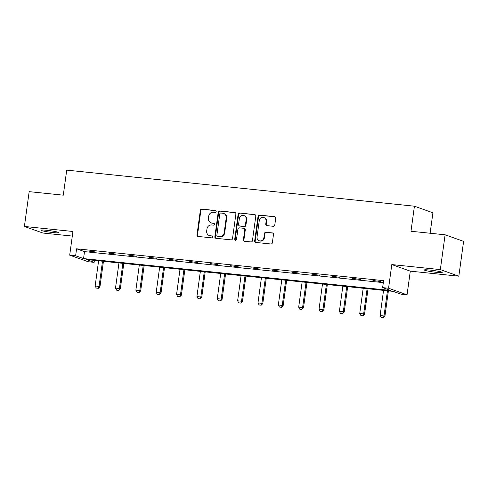 <?xml version="1.0" encoding="UTF-8"?>
<svg xmlns="http://www.w3.org/2000/svg" width="488" height="488" viewBox="0 0 488 488"><rect width="100%" height="100%" fill="white"/><g stroke="black" fill="none" stroke-linecap="round" stroke-linejoin="round"><path stroke-width="0.73" d="M216.19 211.572A0.97 0.897 -70.4 0 0 215.428 210.523L201.819 209.108A1.385 1.281 -70.4 0 0 200.355 210.346L196.981 234.941A1.385 1.281 -70.4 0 0 198.073 236.442L211.682 237.851A0.97 0.897 -70.4 0 0 212.14 235.985A0.97 0.897 -70.4 0 0 211.944 235.942L210.182 235.759A4.429 4.105 -70.4 0 1 209.297 235.558A4.429 4.105 -70.4 0 1 206.686 230.958L206.967 228.909A4.429 4.105 -70.4 0 1 211.664 224.962L213.421 225.145A0.97 0.897 -70.4 0 0 213.878 223.272A0.97 0.897 -70.4 0 0 213.683 223.23L211.926 223.046A4.429 4.105 -70.4 0 1 211.036 222.845A4.429 4.105 -70.4 0 1 208.425 218.252L208.705 216.202A4.429 4.105 -70.4 0 1 213.402 212.249L215.165 212.433A0.97 0.897 -70.4 0 0 216.19 211.572M436.473 272.341A9.022 0.744 7.8 0 1 424.334 269.98A9.022 0.744 7.8 0 1 430.08 270.065A9.022 0.744 7.8 0 1 442.22 272.426A9.022 0.744 7.8 0 1 436.473 272.341M53.155 232.569A9.022 0.744 7.8 0 1 41.016 230.208A9.022 0.744 7.8 0 1 46.757 230.293A9.022 0.744 7.8 0 1 58.895 232.66A9.022 0.744 7.8 0 1 53.155 232.569M458.83 276.19L440.341 269.602L391.803 264.569L410.298 271.151L458.83 276.19L463.6 241.377L445.105 234.795L410.988 231.257L414.422 206.198L66.722 170.123L63.288 195.182L29.17 191.644L24.4 226.45L42.895 233.032L72.303 236.082M445.105 234.795L440.341 269.602M273.304 226.298A1.385 1.281 -70.4 0 0 274.774 225.066L275.72 218.16A1.385 1.281 -70.4 0 0 274.622 216.666L259.512 215.098A1.385 1.281 -70.4 0 0 258.048 216.33L254.675 240.926A1.385 1.281 -70.4 0 0 255.767 242.426L270.883 243.994A1.385 1.281 -70.4 0 0 272.347 242.762L273.493 234.423A1.385 1.281 -70.4 0 0 272.396 232.929L265.929 232.257A1.385 1.281 -70.4 0 0 264.459 233.49L263.898 237.625A3.703 3.428 -70.4 0 1 259.226 240.755A3.703 3.428 -70.4 0 1 257.042 236.912L259.262 220.716A3.703 3.428 -70.4 0 1 263.929 217.587A3.703 3.428 -70.4 0 1 266.113 221.43L265.746 224.126A1.385 1.281 -70.4 0 0 266.838 225.627L273.304 226.298M94.391 260.385L94.123 262.355L88.188 261.739L69.692 255.151L72.938 231.483L24.4 226.45M69.692 255.151L75.628 255.767L83.552 258.591L390.546 290.439L382.629 287.621L388.564 288.237L407.053 294.819L401.118 294.203L393.194 291.385L86.199 259.531L94.123 262.355M382.629 287.621L383.58 280.661L76.585 248.807L75.628 255.767M391.803 264.569L388.564 288.237M235.893 214.031A1.385 1.281 -70.4 0 0 234.795 212.53L219.685 210.962A1.385 1.281 -70.4 0 0 218.215 212.195L214.848 236.796A1.385 1.281 -70.4 0 0 215.94 238.296L231.05 239.864A1.385 1.281 -70.4 0 0 232.52 238.632L235.893 214.031M239.602 213.03L254.712 214.598A1.385 1.281 -70.4 0 1 255.804 216.099L252.436 240.694A1.385 1.281 -70.4 0 1 250.966 241.932L244.5 241.261A1.385 1.281 -70.4 0 1 243.408 239.761L244.775 229.781A1.385 1.281 -70.4 0 0 243.677 228.28L239.388 227.841A1.385 1.281 -70.4 0 0 237.918 229.073L236.497 239.456A0.97 0.897 -70.4 0 1 235.277 240.279A0.97 0.897 -70.4 0 1 234.704 239.273L238.132 214.262A1.385 1.281 -70.4 0 1 239.602 213.03L255.212 214.775A1.385 1.281 -70.4 0 0 255.212 214.775L254.712 214.598M430.111 233.24L432.917 212.78L414.422 206.198M410.298 271.151L407.053 294.819M76.585 248.807L84.503 251.625L383.312 282.631M84.503 251.625L83.552 258.591M380.689 281.588L372.917 280.466L380.689 281.588M360.339 279.478L352.562 278.355L360.339 279.478M339.983 277.367L332.212 276.245L339.983 277.367M319.628 275.256L311.856 274.134L319.628 275.256M299.278 273.14L291.501 272.023L299.278 273.14M278.923 271.029L271.151 269.907L278.923 271.029M258.567 268.918L250.795 267.796L258.567 268.918M238.217 266.808L230.446 265.685L238.217 266.808M217.861 264.697L210.09 263.575L217.861 264.697M197.512 262.587L189.734 261.464L197.512 262.587M177.156 260.47L169.385 259.348L177.156 260.47M156.8 258.359L149.029 257.237L156.8 258.359M136.451 256.249L128.673 255.126L136.451 256.249M116.095 254.138L108.324 253.016L116.095 254.138M95.739 252.028L87.968 250.905L95.739 252.028M89.219 251.351L89.261 251.039M109.574 253.461L109.617 253.15M129.924 255.572L129.967 255.261M150.28 257.682L150.322 257.371M170.635 259.793L170.672 259.482M190.985 261.91L191.028 261.599M211.341 264.02L211.383 263.709M231.69 266.131L231.733 265.82M252.046 268.241L252.089 267.93M272.402 270.352L272.444 270.041M292.751 272.463L292.794 272.158M313.107 274.579L313.15 274.268M333.457 276.69L333.499 276.379M353.812 278.8L353.855 278.489M374.168 280.911L374.211 280.6M211.036 222.845L211.536 223.028A4.429 4.105 -70.4 0 0 212.426 223.223L211.926 223.046M214.11 223.4L212.426 223.223M209.297 235.558L209.797 235.734A4.429 4.105 -70.4 0 0 210.682 235.936L210.182 235.759M212.371 236.113L210.682 235.936M215.855 210.694L202.319 209.285A1.385 1.281 -70.4 0 0 200.855 210.523L197.481 235.118A1.385 1.281 -70.4 0 0 198.061 236.442M234.795 212.53L235.295 212.707A1.385 1.281 -70.4 0 0 235.295 212.707L220.186 211.139A1.385 1.281 -70.4 0 0 218.715 212.378L215.348 236.973A1.385 1.281 -70.4 0 0 215.922 238.296M220.832 213.024A0.97 0.897 -70.4 0 0 219.801 213.884L216.849 235.478A0.97 0.897 -70.4 0 0 217.611 236.528L219.466 236.723A4.429 4.105 -70.4 0 0 224.163 232.776L226.188 218.014A4.429 4.105 -70.4 0 0 223.577 213.415A4.429 4.105 -70.4 0 0 222.687 213.213L220.832 213.024M217.416 236.485L217.916 236.662A0.97 0.897 -70.4 0 0 218.112 236.704L217.611 236.528M223.577 213.415L224.077 213.591A4.429 4.105 -70.4 0 1 226.688 218.191L224.663 232.953A4.429 4.105 -70.4 0 1 219.966 236.9L218.112 236.704M243.957 228.347L244.457 228.524A1.385 1.281 -70.4 0 1 245.275 229.958L243.909 239.937A1.385 1.281 -70.4 0 0 244.482 241.255M240.096 213.207A1.385 1.281 -70.4 0 0 238.632 214.439L235.204 239.449A0.97 0.897 -70.4 0 0 235.539 240.328M246.19 219.429A3.703 3.428 -70.4 0 0 244.006 215.586A3.703 3.428 -70.4 0 0 239.34 218.722L238.559 224.425A1.385 1.281 -70.4 0 0 239.651 225.926L243.939 226.371A1.385 1.281 -70.4 0 0 245.409 225.139L246.19 219.429L246.69 219.606A3.703 3.428 -70.4 0 0 244.506 215.763L244.006 215.586M239.376 225.865L239.876 226.042A1.385 1.281 -70.4 0 0 240.151 226.103L239.651 225.926M246.69 219.606L245.909 225.316A1.385 1.281 -70.4 0 1 244.439 226.548L240.151 226.103M263.929 217.587L264.429 217.764A3.703 3.428 -70.4 0 1 266.613 221.607L266.247 224.303A1.385 1.281 -70.4 0 0 266.82 225.627M259.226 240.755L259.726 240.932A3.703 3.428 -70.4 0 0 264.398 237.802L263.898 237.625M272.914 233.105A1.385 1.281 -70.4 0 0 272.896 233.105L266.43 232.434A1.385 1.281 -70.4 0 0 264.96 233.667L264.398 237.802M275.14 216.843A1.385 1.281 -70.4 0 0 275.122 216.843L260.012 215.275A1.385 1.281 -70.4 0 0 258.542 216.507L255.175 241.109A1.385 1.281 -70.4 0 0 255.755 242.426M98.6 260.818L95.148 286.011L99.064 286.419L102.517 261.226M98.21 288.262L96.258 288.06L98.362 288.316L99.064 286.419L99.961 286.743L103.444 261.324M95.148 286.011L96.258 288.06M98.362 288.316L99.961 286.743M118.956 262.928L115.503 288.127L119.42 288.53L122.866 263.337M118.566 290.372L116.608 290.171L118.718 290.427L119.42 288.53L120.316 288.853L123.799 263.435M115.503 288.127L116.608 290.171M118.718 290.427L120.316 288.853M139.306 265.045L135.859 290.238L139.769 290.641L143.222 265.448M138.921 292.483L136.963 292.281L139.068 292.538L139.769 290.641L140.672 290.964L144.155 265.545M135.859 290.238L136.963 292.281M139.068 292.538L140.672 290.964M159.661 267.156L156.209 292.349L160.125 292.757L163.578 267.558M159.271 294.599L157.313 294.392L159.424 294.648L160.125 292.757L161.022 293.075L164.505 267.656M156.209 292.349L157.313 294.392M159.424 294.648L161.022 293.075M180.017 269.266L176.564 294.459L180.475 294.868L183.927 269.675M179.627 296.71L177.669 296.503L179.773 296.759L180.475 294.868L181.377 295.185L184.861 269.766M176.564 294.459L177.669 296.503M179.773 296.759L181.377 295.185M200.367 271.377L196.914 296.57L200.83 296.978L204.283 271.786M199.976 298.821L198.024 298.619L200.129 298.876L200.83 296.978L201.733 297.296L205.21 271.883M196.914 296.57L198.024 298.619M200.129 298.876L201.733 297.296M220.722 273.487L217.27 298.686L221.186 299.089L224.632 273.896M220.332 300.931L218.374 300.73L220.484 300.986L221.186 299.089L222.083 299.412L225.566 273.994M217.27 298.686L218.374 300.73M220.484 300.986L222.083 299.412M241.072 275.604L237.625 300.797L241.536 301.2L244.988 276.007M240.688 303.042L238.73 302.841L240.834 303.097L241.536 301.2L242.438 301.523L245.921 276.104M237.625 300.797L238.73 302.841M240.834 303.097L242.438 301.523M261.428 277.715L257.975 302.908L261.891 303.316L265.344 278.117M261.037 305.152L259.085 304.951L261.19 305.207L261.891 303.316L262.788 303.634L266.271 278.215M257.975 302.908L259.085 304.951M261.19 305.207L262.788 303.634M281.783 279.825L278.331 305.018L282.247 305.427L285.694 280.228M281.393 307.269L279.435 307.062L281.546 307.318L282.247 305.427L283.144 305.744L286.627 280.325M278.331 305.018L279.435 307.062M281.546 307.318L283.144 305.744M302.133 281.936L298.686 307.129L302.597 307.538L306.049 282.345M301.749 309.38L299.791 309.178L301.895 309.435L302.597 307.538L303.499 307.855L306.976 282.436M298.686 307.129L299.791 309.178M301.895 309.435L303.499 307.855M322.489 284.046L319.036 309.239L322.952 309.648L326.405 284.455M322.098 311.49L320.14 311.289L322.251 311.545L322.952 309.648L323.849 309.971L327.332 284.553M319.036 309.239L320.14 311.289M322.251 311.545L323.849 309.971M342.844 286.157L339.392 311.356L343.302 311.759L346.755 286.566M342.454 313.601L340.496 313.4L342.6 313.656L343.302 311.759L344.205 312.082L347.688 286.663M339.392 311.356L340.496 313.4M342.6 313.656L344.205 312.082M363.194 288.274L359.741 313.467L363.658 313.869L367.11 288.676M362.804 315.712L360.852 315.51L362.956 315.766L363.658 313.869L364.56 314.193L368.037 288.774M359.741 313.467L360.852 315.51M362.956 315.766L364.56 314.193M383.55 290.384L380.097 315.577L384.013 315.986L387.46 290.787M383.159 317.828L381.201 317.621L383.312 317.877L384.013 315.986L384.91 316.303L388.393 290.885M380.097 315.577L381.201 317.621M383.312 317.877L384.91 316.303M215.8 210.651L215.428 210.523M212.317 236.07L211.944 235.942M214.055 223.364L213.683 223.23M197.481 235.118L196.981 234.941M200.855 210.523L200.355 210.346M202.319 209.285L201.819 209.108M215.348 236.973L214.848 236.796M218.715 212.378L218.215 212.195M220.186 211.139L219.685 210.962M219.966 236.9L219.466 236.723M224.663 232.953L224.163 232.776M226.688 218.191L226.188 218.014M243.909 239.937L243.408 239.761M245.275 229.958L244.775 229.781M235.204 239.449L234.704 239.273M238.632 214.439L238.132 214.262M244.439 226.548L243.939 226.371M245.909 225.316L245.409 225.139M266.247 224.303L265.746 224.126M266.613 221.607L266.113 221.43M264.96 233.667L264.459 233.49M266.43 232.434L265.929 232.257M272.896 233.105L272.396 232.929M255.175 241.109L254.675 240.926M258.542 216.507L258.048 216.33M260.012 215.275L259.512 215.098M275.122 216.843L274.622 216.666"/></g></svg>
